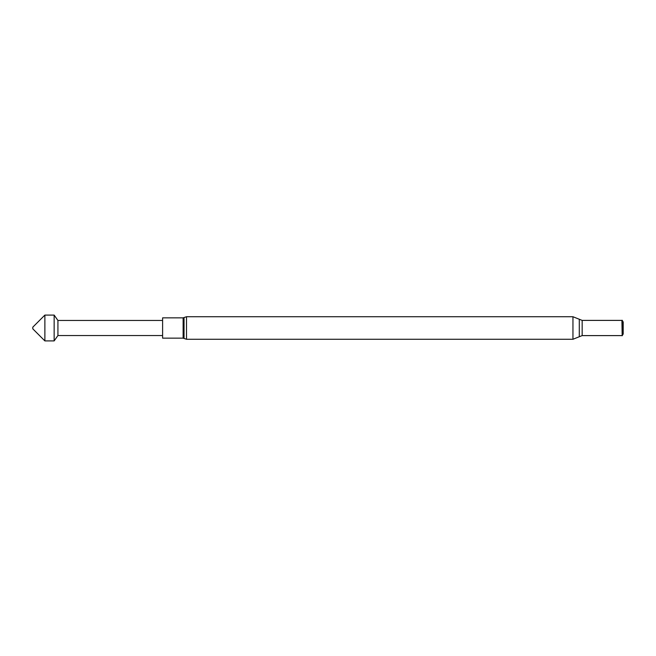 <?xml version="1.0" encoding="UTF-8"?>
<svg xmlns="http://www.w3.org/2000/svg" width="656" height="656" viewBox="0 0 656 656"><rect width="100%" height="100%" fill="white"/><g stroke="black" fill="none" stroke-linecap="round" stroke-linejoin="round"><path stroke-width="0.98" d="M162.606 335.536L57.925 335.536L54.153 340.915L54.153 315.085L44.879 315.085L44.879 340.915L32.8 328.836L32.8 327.164L44.879 315.085M57.925 335.536L57.925 320.464L54.153 315.085M183.122 338.152L183.122 317.848L162.606 317.848L162.606 338.152L183.122 338.152L186.501 339.267L186.501 316.733L184.041 317.545L184.041 338.455M622.175 335.749L622.175 320.251L623.2 322.03L623.2 333.97L622.175 335.749L621.921 320.399L582.167 320.399L572.95 316.733L186.501 316.733M621.921 335.601L582.167 335.601L582.167 320.399M582.167 335.601L579.289 336.741L579.289 319.259M579.289 336.741L572.95 339.267L572.95 316.733M162.606 320.464L57.925 320.464M572.95 339.267L186.501 339.267M183.122 317.848L184.041 317.545M54.153 340.915L44.879 340.915"/></g></svg>

